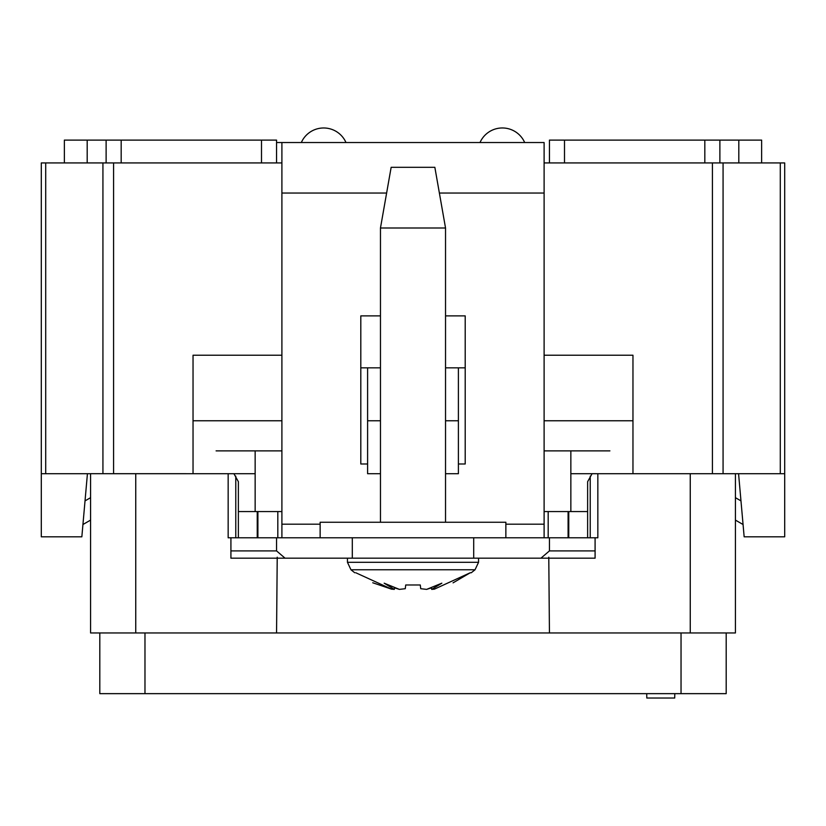<?xml version="1.0" encoding="UTF-8"?>
<svg xmlns="http://www.w3.org/2000/svg" width="826" height="826" viewBox="0 0 826 826"><rect width="100%" height="100%" fill="white"/><g stroke="black" fill="none" stroke-linecap="round" stroke-linejoin="round"><path stroke-width="1.24" d="M548.794 558.18L549.445 632.964L90.581 632.964L90.581 473.69L233.913 473.701L238.373 481.703L238.373 537.788M568.092 537.788L568.092 511.573M548.185 511.573L548.185 537.788L548.185 511.573M587.627 537.788L587.627 481.703L592.087 473.69L597.838 473.701L597.838 537.788L595.092 537.788L595.092 550.901L549.445 550.901L549.445 537.788L595.092 537.788M597.838 473.701L784.7 473.701L784.7 162.939L780.291 162.939L780.291 473.701M257.237 537.788L257.237 511.573L238.373 511.573L281.903 511.573L281.903 537.788L281.903 524.19L320.137 524.19M257.908 511.573L257.908 537.788M277.815 537.788L277.815 511.573L277.815 537.788M505.863 524.19L544.107 524.19L544.107 537.788L544.107 511.573L587.627 511.573L568.763 511.573L568.763 537.788M595.092 550.901L595.092 558.18L230.919 558.18L230.919 537.788L228.162 537.788L228.162 473.701M99.812 632.964L99.812 693.654L726.188 693.654L726.188 632.964L726.188 693.654M690.257 473.701L690.257 632.964L735.419 632.964L735.419 473.701M277.226 557.209L276.555 632.964L277.206 558.18M90.581 632.964L90.581 520.101L82.93 524.52M85.026 500.886L90.581 497.675L90.581 473.701L41.3 473.701L41.3 536.817L81.846 536.817L87.432 473.701M690.257 632.964L549.445 632.964L548.774 557.209M646.727 693.654L646.799 698.022L674.718 698.022L674.801 693.654M480.009 142.537A24.408 24.408 0 0 1 524.686 142.537M276.555 142.537L544.107 142.537L544.107 450.872L609.898 450.872M216.102 450.872L281.903 450.872L281.903 142.537M445.534 315.883L465.203 315.883L465.203 463.985L458.399 463.985M367.601 463.985L360.807 463.985L360.807 315.883L380.466 315.883M301.325 142.537A24.408 24.408 0 0 1 345.991 142.537M230.919 537.788L320.137 537.788L320.137 522.249L505.863 522.249L505.863 537.788L549.445 537.788M320.137 537.788L352.31 537.788L352.31 558.18L352.31 537.788L473.701 537.788L473.701 558.18L473.701 537.788L505.863 537.788M540.947 558.18L549.445 550.901M285.053 558.18L276.555 550.901L230.919 550.901M276.555 537.788L276.555 550.901M347.447 558.18L347.447 562.299L350.957 569.764L475.043 569.764L471.274 572.748L470.231 572.748L471.274 572.748M380.466 227.997L391.152 167.306L434.848 167.306L445.534 227.997L380.466 227.997L380.466 522.249M445.534 227.997L445.534 522.249M347.447 562.299L478.553 562.299L478.553 558.18M426.619 589.382L441.848 583.187L431.678 589.382L431.42 587.844L426.619 589.382L420.723 588.701L420.279 584.984L405.721 584.984L405.277 588.701L399.381 589.382L394.58 587.844L394.322 589.382L384.162 583.187L399.381 589.382M431.678 589.382L434.362 589.165L470.231 572.748M470.139 572.821L453.061 582.846M391.514 589.134L372.763 582.764M355.769 572.748L391.638 589.165L394.322 589.382M276.555 140.11L276.555 162.939L276.555 140.11L276.555 162.939L276.555 140.11L261.501 140.11L261.501 162.939M570.849 473.701L592.087 473.701M360.807 367.838L367.601 367.838L367.601 473.701L380.466 473.701M445.534 473.701L458.399 473.701L458.399 367.838L465.203 367.838M233.913 473.701L255.151 473.701M544.107 162.939L712.425 162.939L712.425 473.701M780.291 162.939L712.425 162.939M281.903 162.939L41.3 162.939L41.3 473.701M784.7 340.653L784.7 536.817L744.154 536.817L738.568 473.701M64.366 140.11L64.366 162.939L64.366 140.11L261.501 140.11M549.445 140.11L549.445 162.939L549.445 140.11L761.634 140.11L761.634 162.939L761.634 140.11M544.107 355.221L632.964 355.221L632.964 473.701M544.107 420.764L632.964 420.764M367.601 420.764L380.466 420.764M445.534 420.764L458.399 420.764M281.903 420.764L193.036 420.764L193.036 473.701M281.903 355.221L193.036 355.221L193.036 420.764M367.601 367.838L380.466 367.838M445.534 367.838L458.399 367.838M719.88 140.11L719.88 162.939M106.12 140.11L106.12 162.939L106.12 140.11M743.07 524.52L735.419 520.101M740.974 500.886L735.419 497.675M681.037 632.964L681.037 693.654M144.973 632.964L144.973 693.654M235.771 537.788L235.771 476.127M135.743 632.964L135.743 473.701M590.229 476.127L590.229 537.788M544.107 193.036L439.38 193.036M386.62 193.036L281.903 193.036M281.903 450.872L281.903 511.573M544.107 511.573L544.107 450.872M570.849 511.573L570.849 450.872M255.151 450.872L255.151 511.573M87.184 140.11L87.184 162.939M738.816 140.11L738.816 162.939M723.07 162.939L723.07 473.701M113.575 162.939L113.575 473.701M102.93 162.939L102.93 473.701M45.709 162.939L45.709 473.701M564.499 140.11L564.499 162.939M704.826 140.11L704.826 162.939M121.174 140.11L121.174 162.939M478.553 562.299L475.043 569.764M350.957 569.764L354.726 572.748"/></g></svg>
